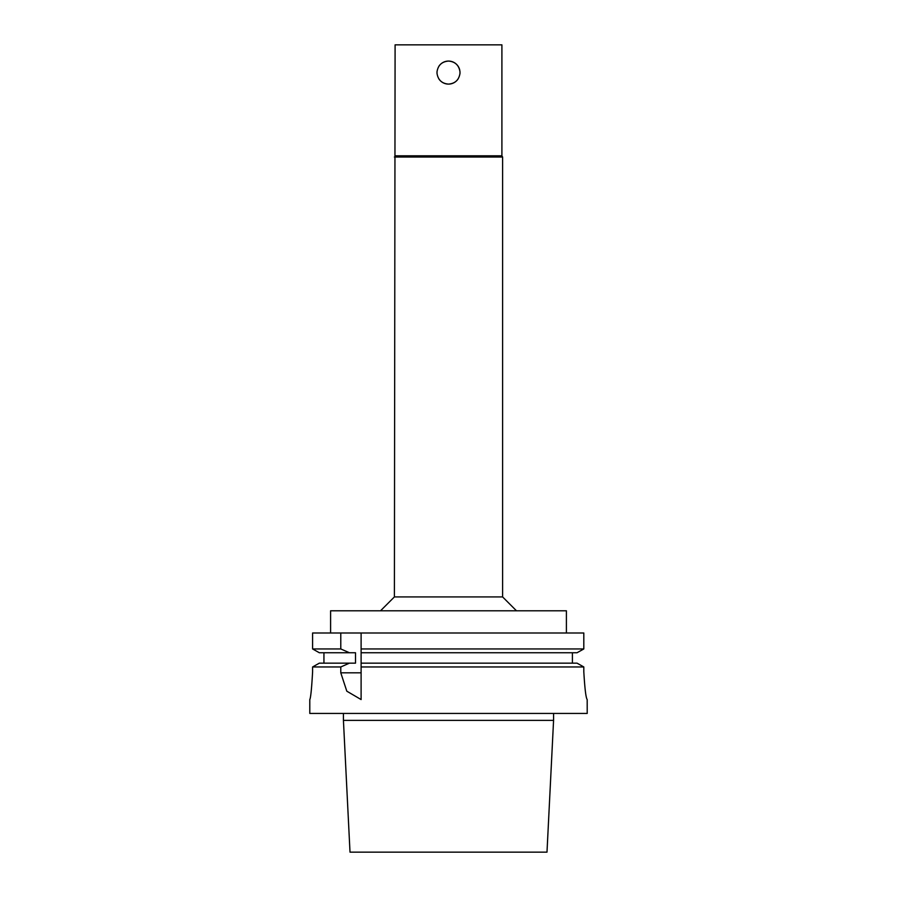 <?xml version="1.0" encoding="UTF-8"?>
<svg xmlns="http://www.w3.org/2000/svg" width="897" height="897" viewBox="0 0 897 897"><rect width="100%" height="100%" fill="white"/><g stroke="black" fill="none" stroke-linecap="round" stroke-linejoin="round"><path stroke-width="1.35" d="M361.11 666.964L361.11 699.559L346.803 691.183L340.782 672.828L340.782 666.964L349.415 663.152L355.504 663.152L355.504 652.747L349.415 652.747L340.782 648.946L340.782 632.99L583.812 632.99L583.812 648.946L577.04 652.747L361.11 652.747L361.11 666.964L583.812 666.964L577.04 663.152L361.11 663.152M309.79 699.57L309.79 713.44L587.21 713.44L587.187 699.57C585.92 697.933 584.799 688.683 583.812 671.831L583.812 666.964M349.415 663.152L319.332 663.152L312.593 666.964L340.782 666.964M312.593 666.964L312.593 671.831C311.651 688.672 310.71 697.922 309.79 699.57C310.71 697.922 311.651 688.672 312.593 671.831C311.651 688.672 310.71 697.922 309.79 699.57C310.71 697.922 311.651 688.672 312.593 671.831M583.812 671.831C584.799 688.683 585.92 697.933 587.187 699.57M438.947 79.014A11.515 11.515 0 0 0 458.053 79.014M459.982 73.464C458.905 80.012 455.082 83.556 448.5 84.105C441.918 83.556 438.095 80.012 437.018 73.464L437.018 71.715C438.095 65.178 441.918 61.624 448.5 61.074C455.082 61.624 458.905 65.178 459.982 71.715L459.982 73.464M459.802 70.37A11.515 11.515 0 0 0 438.947 66.165M340.782 648.946L312.593 648.946L312.593 632.99L340.782 632.99M572.409 663.152L572.409 652.747M361.11 632.99L361.11 648.946L583.812 648.946M361.11 648.946L361.11 652.747M323.94 652.747L323.94 663.152M312.593 648.946L319.332 652.747L349.415 652.747M350.009 852.15L546.991 852.15L553.572 720.369L343.428 720.369L350.009 852.15M553.572 713.44L553.572 720.369M330.601 632.99L330.601 610.79L566.399 610.79L566.399 632.99M395.095 155.82L501.905 155.82L501.905 44.85L395.095 44.85L394.4 596.92L502.6 596.92L516.47 610.79M394.4 157.02L502.6 157.02L502.6 596.92M340.782 672.828L361.11 672.828M343.428 713.44L343.428 720.369M394.4 596.92L380.53 610.79M501.905 155.82L502.6 157.02"/></g></svg>

